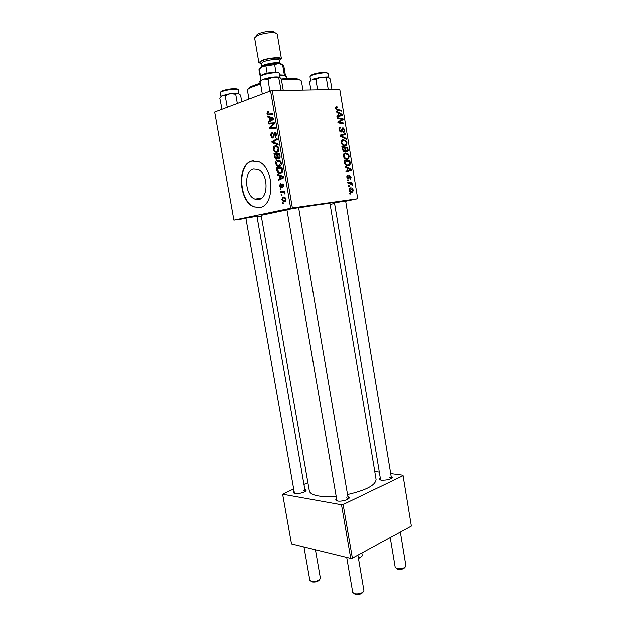 <?xml version="1.0" encoding="UTF-8"?>
<svg xmlns="http://www.w3.org/2000/svg" width="626" height="626" viewBox="0 0 626 626"><rect width="100%" height="100%" fill="white"/><g stroke="black" fill="none" stroke-linecap="round" stroke-linejoin="round"><path stroke-width="0.94" d="M253.553 168.817L257.975 169.208C268.218 172.933 268.883 198.09 258.906 199.475L254.931 199.099C244.789 195.688 243.561 170.882 253.553 168.817M259.939 207.456C275.08 205.61 274.305 167.252 258.695 161.453L251.793 160.851C236.612 164.255 238.694 201.815 254.062 206.893L259.939 207.456M253.757 160.506L252.153 160.819C236.972 164.223 239.054 201.768 254.414 206.846L259.375 207.558M304.807 489.188L306.075 490.103C306.49 491.786 298.43 494.141 294.815 493.374L293.226 492.505L294.095 491.191M256.926 216.056L305.183 491.3L303.798 490.502M347.884 496.426L349.222 497.482C349.652 499.321 341.506 501.7 337.547 500.878L335.63 499.822L336.545 498.374M348.283 498.789L346.616 497.764M391.086 476.073L392.353 477.028C390.843 479.172 387.204 480.181 381.445 480.056L379.364 479.039L380.256 477.748M391.438 478.209L389.654 477.286M334.48 202.871L345.615 200.946M245.885 218.145L256.965 216.275M286.911 209.624L298.618 207.621M336.146 496.074C329.104 496.715 323.141 496.621 318.258 495.792C312.773 494.79 309.8 493.1 309.314 490.729L261.167 215.313L286.951 209.866M347.5 180.726L347.367 179.905L348.189 179.983L348.33 180.828L347.5 180.726M348.424 186.313L348.283 185.484L349.105 185.562L349.245 186.407L348.424 186.313M343.353 155.991L344.05 153.581L345.325 153.034L347.97 153.91L349.198 156.195L348.518 158.636L347.172 159.176C345.411 159.356 344.136 158.292 343.353 155.991M345.223 166.915L345.075 166.015L351.249 169.13L351.413 170.139L346.037 171.829L345.896 171L347.375 170.569L346.914 167.737L345.223 166.915M342.406 149.786L341.874 146.57L347.696 147.47L348.119 150.623L347.727 151.547L347.039 151.828L345.497 150.85L344.527 151.946L342.406 149.786M340.176 136.28L340.004 135.216L345.419 133.612L345.56 134.449L340.92 135.826L346.217 138.487L346.366 139.387L340.176 136.28M336.506 106.764L337.25 107.656L336.358 107.75L336.201 108.494L337.445 109.55L341.608 110.364L341.741 111.209L337.445 110.379L335.52 108.462L335.786 107.038L336.506 106.764L335.857 106.976M337.265 118.572L337.124 117.719L342.993 118.823L343.134 119.699L338.736 122.25L343.697 123.111L343.838 123.956L337.977 122.899L337.829 122.023L342.234 119.456L337.265 118.572M292.373 207.942L357.704 198.724L339.801 89.518L272.287 90.621L292.373 207.942L290.683 208.231L270.573 90.934L272.287 90.621M336.17 111.913L336.013 110.998L342.281 114.503L342.453 115.52L336.984 116.89L336.851 116.045L338.353 115.7L337.876 112.836L336.17 111.913M339.034 129.754L339.417 127.563L340.536 127.148L340.74 127.978L339.941 128.244L339.699 129.77L341.287 131.186L341.976 128.862L343.048 127.845L344.903 129.997L344.433 132.086L343.541 132.438L343.345 131.609L343.956 131.39L344.237 130.005L343.22 128.674L341.898 131.843L341.107 132.172L339.034 129.754M341.154 142.665L341.812 140.294L343.134 139.731L345.795 140.639L347.023 142.947L346.374 145.357L344.996 145.905C343.22 146.054 341.937 144.974 341.154 142.665M347.884 174.998L348.166 175.804L347.344 177.111L348.15 178.12L349.668 175.53L351.1 177.127L350.724 178.903L350.184 179.146L350.591 177.15L349.895 176.344L348.33 178.942L346.835 177.127L347.547 175.077M344.457 162.259L344.065 159.896L349.864 160.702L350.286 163.707L349.676 165.154L348.377 165.679C346.96 165.874 345.771 165.154 344.801 163.535L344.457 162.259M348.964 190.046L349.464 188.199L350.247 187.87C351.64 187.62 352.634 188.379 353.236 190.147L352.735 191.932L351.875 192.292C350.537 192.511 349.566 191.767 348.964 190.046M347.892 183.121L347.759 182.283L351.953 182.769L352.086 183.606L351.225 183.496L352.289 185.304L349.582 183.348L347.892 183.121M349.676 193.95L349.543 193.121L350.364 193.191L350.505 194.037L349.676 193.95M330.129 204.381L334.581 203.473M345.662 201.22L357.704 198.724M270.573 90.934L214.663 112.054L233.889 220.102L245.932 218.396M257.051 216.784L261.316 216.166M280.205 189.678L280.057 188.802L280.855 188.802L281.011 189.694L280.205 189.678L280.988 189.584M281.215 195.562L281.066 194.694L281.872 194.694L282.029 195.586L281.215 195.562L282.005 195.461M275.636 163.597C275.534 161.594 276.144 160.405 277.475 160.045L280.08 160.538L281.34 162.838C281.442 164.92 280.8 166.117 279.415 166.43L277.553 166.281L275.636 163.597L276.285 163.535M277.694 175.1L277.529 174.153L283.641 176.689L283.821 177.761L278.586 180.288L278.437 179.412L279.861 178.754L279.345 175.757L277.694 175.1L279.392 174.928M274.579 157.032L274 153.644L279.665 153.519L280.151 156.907L279.118 158.425L277.592 157.627L276.676 158.996L275.816 158.918L274.579 157.032L275.252 156.977M272.13 142.783L271.934 141.656L277.115 138.69L277.271 139.582L272.819 142.125L278.014 143.91L278.179 144.864L272.13 142.783L274.36 142.626M267.881 111.279L268.382 111.185L268.609 112.054L267.631 113.283L268.1 114.034L272.85 113.807L273.006 114.714L268.859 115.012L267.85 114.855L266.997 113.447L267.881 111.279L268.397 111.264M268.906 124.097L268.75 123.197L274.399 122.86L274.564 123.807L270.393 127.759L275.19 127.454L275.346 128.361L269.696 128.666L269.532 127.735L273.679 123.768L268.906 124.097M233.889 220.102L290.683 208.231M267.693 117.062L267.529 116.1L273.609 118.244L273.797 119.331L268.601 122.32L268.444 121.428L269.861 120.646L269.337 117.61L267.693 117.062L269.978 116.968M270.87 135.912C270.628 134.113 271.081 133.041 272.24 132.696L272.451 133.565L271.7 134.042L271.504 135.772L272.279 137.188L273.139 136.844L273.656 134.238L274.673 132.861L275.463 132.9L276.528 134.801L275.26 137.822L275.049 136.953L275.886 134.973L275.252 133.761L274.431 134.222L272.913 138.088L272.091 138.033L270.87 135.912L271.527 135.873M273.218 149.536C273.108 147.517 273.719 146.32 275.049 145.928L277.647 146.374L278.906 148.667C279.008 150.756 278.374 151.969 276.989 152.314L275.064 152.173L273.218 149.536L273.867 149.481M280.448 183.473L280.745 184.31L279.978 185.805L280.518 186.791L282.209 183.841L283.656 185.406L282.795 187.69L283.155 185.484L282.678 184.717L280.972 187.675L279.478 185.883L280.526 183.465M276.849 170.194L276.418 167.698L282.091 167.674L282.569 170.898L280.73 173.332L278.797 173.159L277.208 171.516L276.849 170.194L277.506 170.131M281.825 199.506L283.038 197.073L284.525 197.182L286.035 199.271L284.728 201.682L283.351 201.572L281.825 199.506L282.326 199.436M280.636 192.198L280.487 191.313L284.619 191.423L284.767 192.315L283.907 192.284L285.002 194.123L283.555 192.511L280.636 192.198L284.181 191.415M282.608 203.614L282.451 202.746L283.257 202.761L283.414 203.653L282.608 203.614L283.39 203.513M293.672 488.796L282.639 494.078L291.52 544.01L350.732 558.494L341.506 504.642L343.142 504.392L352.368 558.251L411.337 525.981L402.972 475.095L390.655 473.475M343.142 504.392L403.074 475.549M374.731 471.378L379.293 471.973M303.946 484.281L307.89 482.552M282.639 494.078L341.506 504.642M347.532 494.399C366.085 490.119 375.592 485.095 376.062 479.32L329.996 203.552C328.47 203.215 318.024 204.639 298.657 207.84M352.368 558.251L350.732 558.494M294.47 493.296L245.846 217.926M380.608 479.868L334.44 202.644M286.865 209.374L336.952 500.745M272.584 123.901L272.427 123.017L268.75 123.197M272.427 123.017L274.407 122.899M274.845 127.469L270.393 127.759M275.346 128.353L269.696 128.666M273.366 128.463L273.218 127.602M270.495 127.681L269.532 127.735M273.484 124.879L272.326 124.942M274.548 123.721L273.679 123.768M270.307 121.334L268.444 121.428M271.653 120.56L269.861 120.646M271.543 117.516L269.337 117.61M271.856 118.525L270.049 117.884L270.471 120.309L273.085 118.862L271.856 118.525L273.64 118.447M272.31 117.782L270.049 117.884M273.711 118.83L273.085 118.862M272.24 120.231L270.471 120.309M272.208 113.963L272.866 113.924M271.786 114.801L270.901 114.018M267.662 113.416L266.997 113.447M273.875 137.141L272.709 137.219M273.977 136.789L273.139 136.844M274.438 134.191L273.656 134.238M275.244 132.829L274.673 132.861M276.543 134.926L275.886 134.973M276.168 133.659L275.135 133.721M273.985 141.515L271.934 141.656M277.224 146.867L277.6 146.343M276.457 145.819L275.049 145.928M277.349 147.196L275.174 146.813L273.852 149.411L275.221 151.289L276.895 151.414L278.265 148.824L277.349 147.196L278.327 147.126M278.922 148.769L278.265 148.824M278.429 151.289L276.895 151.414M277.803 154.27L277.678 153.566M278.5 157.549L277.592 157.627M279.775 154.192L274.806 154.52L275.268 157.032L276.543 158.112L277.036 156.351L276.715 154.481L274.806 154.52M279.149 154.426L277.381 154.465L278.1 157.275L278.938 157.549L279.149 154.426L279.806 154.372M279.791 154.27L277.381 154.465M280.072 155.89L279.407 155.944M280.057 157.455L278.938 157.549M279.783 154.223L276.715 154.481M277.701 156.297L277.036 156.351M277.521 158.026L276.543 158.112M281.723 186.697L280.777 186.806M281.778 186.462L281.09 186.54M283.656 186.704L282.576 186.83M283.656 185.421L283.155 185.484M283.406 184.584L282.537 184.686M279.978 185.828L279.478 185.883M280.988 179.13L278.437 179.412M282.326 178.488L279.861 178.754M280.988 175.585L279.345 175.757M281.872 176.837L280.065 176.078L280.471 178.473L283.108 177.252L281.872 176.837L283.562 176.657M281.739 175.898L280.065 176.078M283.727 177.189L283.108 177.252M282.905 178.207L280.471 178.473M280.205 168.292L280.104 167.682M277.96 171.438L277.208 171.516M282.185 168.222L277.232 168.582L278.953 172.306L280.612 172.44L281.896 170.992L281.575 168.566L277.232 168.582M282.232 168.504L281.575 168.566M282.569 170.921L281.896 170.992M282.209 172.275L280.612 172.44M279.579 160.984L279.955 160.444M278.695 159.935L277.475 160.045M279.775 161.351L277.6 160.929L276.277 163.488L277.701 165.397L279.321 165.53L280.691 162.979L279.775 161.351L280.738 161.265M281.348 162.924L280.691 162.979M280.894 165.381L279.321 165.53M283.562 197.01L283.038 197.073M285.534 199.35L284.533 198.059L283.249 197.933L282.318 199.397L283.375 200.68L284.58 200.805L286.043 199.279M285.949 200.625L284.58 200.805M284.744 192.174L283.907 192.284M285.049 193.825L284.321 193.919M285.018 193.371L284.376 193.45M284.673 191.775L284.243 191.759M341.303 119.347L342.993 118.823M340.035 120.654L343.134 119.699M337.907 122.5L338.736 122.25M338.525 123.001L340.27 122.469M341.999 123.627L343.697 123.111M341.397 114.785L342.281 114.503M339.159 115.732L339.253 116.319M336.866 116.17L338.353 115.7M336.882 116.272L341.733 114.926L338.619 113.267L338.995 115.552L341.733 114.926M337.985 113.47L338.619 113.267M336.874 116.217L338.995 115.552M335.614 107.281L337.038 106.819M335.567 108.697L336.201 108.494M340.004 110.872L341.608 110.364M339.589 127.43L340.536 127.148M338.987 128.526L339.941 128.244M339.065 129.958L339.699 129.77M339.887 131.64L340.912 131.343M342.571 127.978L343.048 127.845M344.261 130.177L344.903 129.997M341.913 129.058L342.978 128.745M341.859 129.285L342.766 129.019M342.25 134.551L342.391 135.357L345.56 134.449M342.391 135.357L340.521 135.936M340.145 136.045L340.92 135.826M345.176 138.784L346.217 138.487M342.234 139.981L343.134 139.731M341.413 140.795L341.952 141.046M344.887 140.897L345.795 140.639M346.389 143.127L347.023 142.947M345.474 141.327L343.244 140.56L342.32 140.936L341.827 142.673C342.5 144.426 343.533 145.224 344.918 145.068L345.896 144.676L346.366 142.971L345.474 141.327M343.22 145.529L344.918 145.068M341.193 142.853L341.827 142.673M345.763 147.994L347.696 147.47M345.787 151.296L348.119 150.623M343.259 151.445L345.497 150.85M347.242 150.85L347.156 148.206L345.349 147.932L346.022 150.616L346.874 151.007M344.715 148.104L345.349 147.932M344.84 150.929L346.022 150.616M344.668 147.822L342.696 147.525L343.118 149.904L344.41 151.109L344.957 149.591L344.668 147.822M342.062 147.697L342.696 147.525M343.236 151.422L344.41 151.109M342.469 150.076L343.118 149.904M347.5 175.092L347.954 174.983M346.851 177.221L347.344 177.111M347.266 178.332L348.15 178.12M350.599 177.244L351.1 177.127M348.823 176.595L349.723 176.383M348.815 176.642L349.582 176.462M347.665 178.754L348.995 178.441M350.192 169.388L351.249 169.13M348.142 170.335L348.228 170.906L351.413 170.139M348.228 170.906L345.998 171.61M349.464 169.043L347.633 168.12L348.009 170.382L350.709 169.583L349.464 169.043M347 168.277L347.633 168.12M347.367 170.53L348.009 170.382M347.782 161.234L349.864 160.702M349.574 163.887L350.286 163.707M349.331 161.445L344.887 160.827L345.067 161.899C345.575 164.082 346.647 165.061 348.275 164.849L349.605 163.699L349.331 161.445M344.253 160.992L344.887 160.827M346.468 165.303L348.275 164.849M344.425 162.056L345.067 161.899M344.543 153.237L345.325 153.034M343.651 154.051L344.222 154.317M347.031 154.153L347.97 153.91M348.565 156.359L349.198 156.195M347.649 154.599L345.435 153.863L344.535 154.231L344.018 155.999C344.691 157.736 345.716 158.519 347.101 158.339L348.048 157.955L348.541 156.226L347.649 154.599M345.333 158.793L347.101 158.339M343.384 156.164L344.018 155.999M352.743 190.257L353.236 190.147M352.728 190.179L350.443 188.692L349.464 189.983L351.742 191.462L352.728 190.179M350.036 191.83L351.742 191.462M348.972 190.093L349.464 189.983M348.322 185.734L349.105 185.562M349.464 183.332L351.953 182.769M350.716 183.614L351.225 183.496M351.663 184.873L352.344 184.725M347.407 180.163L348.189 179.983M349.582 193.356L350.364 193.191M319.542 579.832C318.133 581.687 315.676 582.43 312.194 582.047L311.192 581.437M303.962 547.054L309.839 580.341L311.224 581.452C315.684 581.914 318.751 580.967 320.434 578.612L315.441 549.863M358.393 558.048C360.67 557.445 361.953 556.655 362.251 555.685L361.851 553.063M361.405 556.788L358.487 558.635M362.97 592.298C361.468 594.207 358.933 594.943 355.372 594.481L354.206 593.8M346.71 557.508L352.728 592.525L354.394 593.863C359.074 594.41 362.251 593.448 363.941 590.96L357.908 555.215M405.014 567.391C403.731 569.089 401.36 569.754 397.886 569.386L396.563 568.651M390.209 537.538L395.202 567.485L396.994 568.776C401.446 569.222 404.419 568.369 405.93 566.201L400.335 531.998M227.864 107.069L227.152 106.85L226.745 107.492M220.97 96.639L221.807 95.872L220.97 96.647L220.282 92.844C220.501 91.607 222.073 90.668 225.016 90.034C231.244 88.258 239.148 88.454 238.279 89.948C236.651 88.829 232.207 89.056 224.945 90.613C221.862 91.435 220.305 92.178 220.282 92.844M241.761 101.819L240.595 95.144L237.919 93.282M235.705 94.268L237.88 93.282L230.211 93.626L235.705 94.268L237.324 103.493M225.211 95.856L230.211 93.626L222.253 95.653L225.211 95.856L227.152 106.85M221.995 109.284L219.82 98.29L221.768 95.927M237.997 93.297L238.882 93.673M279.845 77.311L273.171 77.092L263.882 79.087L261.418 80.316L263.882 79.087L268.069 79.212L273.171 77.092L278.766 78.015L279.845 77.311L281.418 79.604L283.265 90.441M263.006 93.79L262.247 93.564L260.252 81.983L261.746 80.394M263.796 79.119C270.651 77.1 275.972 76.482 279.759 77.264M268.069 79.212L269.798 91.224M262.247 93.564L262.482 93.986M260.721 81.31L260.252 81.983M281.184 90.48L278.766 78.015M280.745 89.667L279.431 90.504M261.418 80.316L261.112 80.746M328.047 76.967L320.872 77.209L312.468 79.314L315.887 79.432L320.872 77.209L326.326 77.859L328.047 76.967L330.215 78.931L331.983 89.643M328.134 76.99L328.548 77.201M328.791 89.698L328.157 88.931L326.96 89.729M328.157 88.931L326.326 77.859M317.625 89.878L315.887 79.432M310.887 89.987L309.565 82.053L311.357 79.995M312.397 79.346L316.193 78.14M248.389 88.923L250.901 86.576L260.432 83.023M260.588 83.962L250.071 87.812C248.217 88.845 247.348 89.753 247.466 90.52L248.96 99.096M302.945 90.121L301.458 81.294C301.317 80.527 300.206 79.964 298.109 79.604C294.369 79.025 288.829 79.15 281.481 79.972M281.129 79.032C288.085 78.266 293.351 78.156 296.912 78.712L300.057 80.097M279.65 74.877L284.368 75.136L282.6 64.713L278.445 63.5L274.65 64.627L262.419 66.426L258.945 69.744L260.893 79.612M287.099 78.508L286.81 76.818L285.088 75.918L279.806 75.793M260.979 80.105L259.806 81.435L260.095 83.117M275.941 72.178L274.65 64.627M284.869 75.887L284.76 75.253M267.13 73.203L265.933 66.215M260.549 76.043L259.328 68.954M262.419 66.426C267.357 64.603 272.701 63.633 278.445 63.5L280.871 63.703L282.42 64.619L280.871 63.703C275.221 63.226 269.07 64.134 262.419 66.426L261.05 67.092L262.419 66.426M259.868 68.328L261.05 67.092L259.868 68.328M285.487 75.863L283.735 65.503L282.6 64.713M256.183 35.917L258.217 33.812C263.601 31.746 268.718 30.987 273.57 31.535L275.104 32.685M279.415 60.573L281.434 58.781L277.232 34.007L275.409 32.912C269.634 32.27 263.538 33.178 257.122 35.627L254.618 37.873L258.882 62.639L261.378 63.656M260.862 67.209L263.1 65.276C269.078 63.203 274.611 62.389 279.697 62.827L281.09 63.75M281.434 58.781C281.606 56.63 267.388 57.905 261.418 60.612L258.882 62.639M273.57 119.464L271.778 119.543M272.529 113.948L268.844 114.096M274.211 135.38L273.452 135.427M281.935 185.539L281.317 185.617M283.797 177.604L281.786 177.823M282.459 169.787L281.802 169.857M284.713 191.979L282.287 192.276M338.103 121.851L341.201 120.904M337.883 122.336L339.769 121.757M337.203 116.193L340.364 115.2M336.318 109.918L337.445 109.55M341.522 130.748L342.422 130.49M341.373 135.725L342.344 135.443M341.092 136.734L342.179 136.429M347.399 149.684L348.025 149.512M344.934 149.45L345.568 149.278M342.32 149.254L342.954 149.082M348.666 177.338L349.331 177.189M349.558 162.846L350.192 162.682M225.149 89.98C232.074 88.509 236.19 88.329 237.489 89.44M260.4 76.755L260.737 75.785C263.061 73.273 278.57 70.409 279.415 73.524C279.619 71.419 262.889 73.782 260.706 76.176L261.089 80.777M261.77 75.01C264.368 73.297 274.524 71.567 277.545 72.319M309.995 76.755C310.285 75.394 312.147 74.337 315.582 73.594C322.054 71.92 326.209 71.888 328.04 73.492C326.678 72.428 322.507 72.655 315.535 74.181C311.912 75.143 310.066 75.996 309.995 76.755L310.652 80.66M315.684 73.555C320.269 72.483 323.822 72.1 326.357 72.42M261.347 63.234C259.305 62.71 259.626 61.841 262.302 60.628C269.29 57.482 284.846 57.107 279.306 60.159M279.814 62.913L279.376 60.331C279.509 58.625 268.163 59.65 263.382 61.802L261.339 63.414L261.785 65.996M305.238 491.261L306.075 490.103M348.275 498.765L349.222 497.482M391.493 478.178L392.353 477.028M284.024 192.824L283.93 192.292M280.518 172.463L280.612 172.979M380.553 479.868L379.364 479.039M336.945 500.714L335.63 499.822M294.4 493.288L293.226 492.505M254.931 199.099L261.441 198.27M267.85 114.855L271.535 114.707M275.252 133.761L276.199 133.706M272.091 138.033L273.202 137.955M275.064 152.173L277.772 151.954M276.872 146.891L278.085 146.797M278.296 158.378L279.47 158.276M275.816 158.918L277.06 158.808M282.678 184.717L283.429 184.631M280.487 187.628L281.262 187.534M278.797 173.159L281.692 172.862M277.553 166.281L280.299 166.015M279.266 161.015L280.464 160.905M283.351 201.572L285.534 201.282M284.533 198.059L285.495 197.933M283.555 192.511L284.188 192.432M336.358 107.75L335.481 108.032M344.433 132.086L343.517 132.352M342.899 128.799L341.906 129.097M341.898 131.843L340.81 132.156M346.374 145.357L344.394 145.897M342.32 140.936L341.225 141.249M347.727 151.547L346.694 151.821M345.122 151.695L344.23 151.938M347.602 176.023L346.796 176.211M350.724 178.903L350.153 179.036M348.76 178.754L348.017 178.926M349.676 165.154L347.594 165.671M348.518 158.636L346.452 159.161M344.535 154.231L343.439 154.52M352.735 191.932L351.108 192.284M349.777 188.95L348.964 189.13M348.267 498.711L298.579 207.378M345.583 200.727L391.438 478.194M238.279 89.948L238.936 93.704M279.415 73.524L280.096 77.514M278.828 76.998L279.243 77.311M328.04 73.492L328.666 77.272M250.901 86.576L250.071 87.812M296.912 78.712L298.109 79.604M283.907 75.034L285.088 75.918M279.697 62.827L281.559 64.22M261.864 65.871L260.839 67.405M257.255 34.32L255.971 36.23M273.57 31.535L275.409 32.912"/></g></svg>
